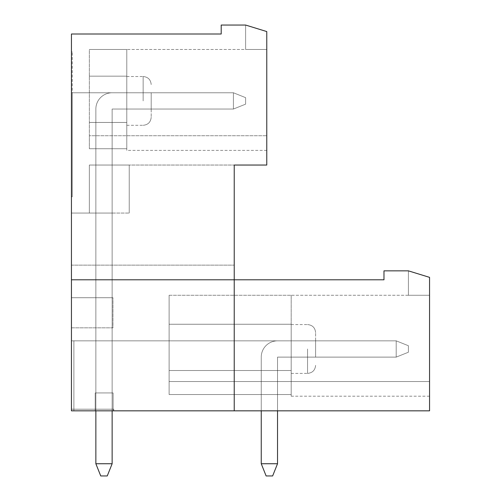 <?xml version="1.0" encoding="UTF-8"?>
<svg xmlns="http://www.w3.org/2000/svg" width="501" height="501" viewBox="0 0 501 501"><rect width="100%" height="100%" fill="white"/><g stroke="black" fill="none" stroke-linecap="round" stroke-linejoin="round"><path stroke-width="0.38" stroke-dasharray="2.5 1.88" d="M71.443 279.802L71.443 409.211L113.765 409.211L71.443 409.211L112.136 409.211L71.443 409.211L112.136 409.211L112.136 279.802L112.136 297.707L112.95 297.707L71.443 297.707L71.443 327.823L112.95 327.823L112.95 297.707L112.95 327.823L71.443 327.823L71.443 409.211L71.443 327.823L71.443 409.211L113.765 409.211L71.443 409.211L113.765 409.211L71.443 409.211L71.443 327.823L71.443 410.839L71.443 34.005L221.198 34.005L221.198 25.05L245.615 25.05L266.776 31.563L245.615 25.05L266.776 31.563L245.615 25.05L266.776 31.563L245.615 25.05L266.776 31.563L266.776 49.467L245.615 49.467L245.615 25.05L245.615 49.467L266.776 49.467L266.776 31.563L266.776 165.042L234.224 165.042L234.224 279.802L383.979 279.802L383.979 270.847L408.396 270.847L429.557 277.36L408.396 270.847L429.557 277.36L429.557 410.839L234.224 410.839L234.224 165.042L89.347 165.042L89.347 213.063L89.347 165.042L234.224 165.042L234.224 279.802L71.443 279.802L71.443 196.78L71.443 297.707L71.443 279.802L234.224 279.802L234.224 410.839L234.224 279.802L71.443 279.802L234.224 279.802L71.443 279.802L112.136 279.802L71.443 279.802L112.136 279.802L71.443 279.802L112.136 279.802L71.443 279.802L71.443 297.707L112.136 297.707L112.136 279.802L112.136 297.707L71.443 297.707L112.136 297.707L112.136 279.802L112.136 297.707L71.443 297.707L112.136 297.707L112.136 409.211L71.443 409.211L71.443 410.839L234.224 410.839M71.443 340.843L71.443 410.839L71.443 340.843L71.443 410.839L71.443 340.843L71.443 410.839L71.443 340.843L73.885 340.843L73.885 410.839L73.885 340.843L315.611 340.843L315.611 357.119L315.611 340.843L315.611 357.119L315.611 340.843L315.611 357.119L315.611 340.843L73.885 340.843L73.885 410.839L73.885 340.843L71.443 340.843L73.885 340.843L73.885 410.839L73.885 340.843L73.885 410.839L73.885 340.843L71.443 340.843L315.611 340.843L73.885 340.843L315.611 340.843L73.885 340.843L73.885 410.839L73.885 340.843L73.885 410.839L73.885 340.843L71.443 340.843M71.443 196.78L71.443 51.91L71.443 213.063L71.443 196.78L72.257 196.78L71.443 196.78L71.443 213.063L71.443 196.78L72.257 196.78L71.443 196.78M151.202 100.908L151.202 117.247L151.202 100.908M113.765 409.211L113.765 410.839L113.765 409.211M266.776 49.467L266.776 150.388L266.776 31.563L266.776 49.467L245.615 49.467L245.615 25.05L245.615 49.467L266.776 49.467L245.615 49.467L266.776 49.467L266.776 31.563L266.776 49.467L89.347 49.467L266.776 49.467M126.784 49.467L89.347 49.467L89.347 135.74L266.776 135.74L89.347 135.74L89.347 148.734L89.347 76.165L89.347 148.734L89.347 135.74L266.776 135.74L89.347 135.74L89.347 148.734L89.347 49.467L89.347 148.734L89.347 49.467L126.784 49.467L89.347 49.467L126.784 49.467L89.347 49.467L126.784 49.467L126.784 76.165L89.347 76.165L126.784 76.165L126.784 49.467L126.784 150.388L126.784 122.438L89.347 122.438L126.784 122.438L126.784 148.734L89.347 148.734L126.784 148.734L89.347 148.734L126.784 148.734L126.784 150.388L126.784 76.165L89.347 76.165L126.784 76.165L126.784 49.467L126.784 76.165L89.347 76.165L126.784 76.165L126.784 49.467M126.784 100.908L126.784 76.509L126.784 100.908M126.784 122.438L89.347 122.438L126.784 122.438L126.784 76.165L126.784 148.734L89.347 148.734L126.784 148.734L126.784 150.388L126.784 122.438L89.347 122.438L126.784 122.438M277.523 410.839L113.113 410.839L277.523 410.839L113.113 410.839L277.523 410.839L113.113 410.839L277.523 410.839L277.523 357.119L315.611 357.119L277.523 357.119L277.523 410.839L277.523 357.119L277.523 410.839L277.523 357.119L315.611 357.119L277.523 357.119L277.523 410.839L277.523 357.119L396.191 357.119L396.191 340.843L277.523 340.843A16.276 16.276 0 0 0 261.246 357.119L261.246 463.744L266.125 475.95L261.246 463.744L277.523 463.744L277.523 357.119L396.191 357.119L408.396 352.234L408.396 345.728L408.396 352.234L408.396 345.728L396.191 340.843L277.523 340.843A16.276 16.276 0 0 0 261.246 357.119L261.246 463.744L266.125 475.95L272.638 475.95L266.125 475.95L261.246 463.744L277.523 463.744L272.638 475.95L266.125 475.95L272.638 475.95L277.523 463.744L261.246 463.744L261.246 357.119L261.246 463.744L277.523 463.744L277.523 357.119L396.191 357.119L408.396 352.234L408.396 345.728L408.396 352.234L396.191 357.119L396.191 340.843L396.191 357.119L408.396 352.234L408.396 345.728L396.191 340.843L408.396 345.728L396.191 340.843L277.523 340.843A16.276 16.276 0 0 0 261.246 357.119L261.246 410.839M112.136 410.839L112.136 109.043L112.136 463.744L107.252 475.95L112.136 463.744L112.136 109.043L151.202 109.043L151.202 92.766L151.202 109.043L151.202 92.766L151.202 109.043L151.202 92.766L151.202 109.043L112.136 109.043L112.136 213.063L71.443 213.063L89.347 213.063L89.347 165.042L89.347 213.063L89.347 165.042L89.347 213.063L89.347 165.042L89.347 213.063L129.227 213.063L71.443 213.063L112.136 213.063L71.443 213.063L112.136 213.063L71.443 213.063L112.136 213.063L112.136 109.043L151.202 109.043L112.136 109.043L112.136 213.063L112.136 109.043L151.202 109.043L112.136 109.043L112.136 213.063L112.136 109.043L233.41 109.043L233.41 92.766L112.136 92.766A16.276 16.276 0 0 0 95.86 109.043L95.86 463.744L100.745 475.95L95.86 463.744L112.136 463.744L112.136 109.043L233.41 109.043L245.615 104.158L245.615 97.651L245.615 104.158L233.41 109.043L233.41 92.766L112.136 92.766A16.276 16.276 0 0 0 95.86 109.043L95.86 463.744L100.745 475.95L107.252 475.95L100.745 475.95L95.86 463.744L112.136 463.744L107.252 475.95L100.745 475.95L107.252 475.95L112.136 463.744L95.86 463.744L95.86 109.043L95.86 463.744L112.136 463.744L112.136 109.043L233.41 109.043L245.615 104.158L245.615 97.651L245.615 104.158L233.41 109.043L233.41 92.766L233.41 109.043L245.615 104.158L245.615 97.651L245.615 104.158L233.41 109.043L233.41 92.766L245.615 97.651L233.41 92.766L112.136 92.766A16.276 16.276 0 0 0 95.86 109.043L95.86 410.839M72.257 92.766L151.202 92.766L72.257 92.766L72.257 196.78L72.257 51.91L72.257 196.78L72.257 92.766L72.257 196.78L72.257 92.766L72.257 196.78L72.257 92.766L151.202 92.766L72.257 92.766M71.443 265.148L234.224 265.148L71.443 265.148M129.227 165.042L89.347 165.042L129.227 165.042L89.347 165.042L129.227 165.042L89.347 165.042L129.227 165.042L129.227 213.063L129.227 165.042M112.136 409.211L112.136 327.823L112.136 409.211M113.113 392.934L95.209 392.934L95.209 410.839L95.209 392.934L95.209 410.839L95.209 392.934L95.209 410.839L95.209 392.934L113.113 392.934L113.113 410.839L113.113 392.934L95.209 392.934L113.113 392.934L113.113 410.839L113.113 392.934L95.209 392.934L113.113 392.934L113.113 410.839L113.113 392.934M315.611 348.984L315.611 332.62L315.611 348.984M408.396 295.264L429.557 295.264L429.557 277.36L408.396 270.847L429.557 277.36L408.396 270.847L429.557 277.36L429.557 295.264L408.396 295.264L408.396 270.847L408.396 295.264L429.557 295.264L408.396 295.264L429.557 295.264L408.396 295.264L408.396 270.847L408.396 295.264M169.113 295.264L429.557 295.264L429.557 277.36L429.557 381.537L429.557 277.36L429.557 295.264L169.113 295.264L169.113 394.531L169.113 295.264L169.113 394.531L169.113 381.537L429.557 381.537L429.557 396.191L429.557 381.537L429.557 396.191L429.557 381.537L429.557 396.191L429.557 381.537L169.113 381.537L169.113 295.264L169.113 394.531L169.113 324.241L169.113 394.531L169.113 381.537L169.113 394.531L169.113 381.537L429.557 381.537L169.113 381.537L169.113 394.531L169.113 295.264L291.194 295.264L169.113 295.264M291.194 348.984L291.194 373.402L291.194 348.984M291.194 394.531L291.194 295.264L291.194 394.531L169.113 394.531L291.194 394.531L291.194 396.191L291.194 370.515L169.113 370.515L291.194 370.515L291.194 324.241L169.113 324.241L291.194 324.241L291.194 295.264L291.194 394.531L169.113 394.531L291.194 394.531L169.113 394.531L291.194 394.531L291.194 396.191L291.194 370.515L169.113 370.515L291.194 370.515L291.194 324.241L169.113 324.241L291.194 324.241L291.194 295.264L291.194 394.531M245.615 49.467L245.615 25.05L245.615 49.467M72.257 51.91L71.443 51.91L72.257 51.91M291.194 370.515L169.113 370.515L291.194 370.515M291.194 324.241L169.113 324.241L291.194 324.241M277.523 463.744L277.523 357.119L396.191 357.119L396.191 340.843L277.523 340.843A16.276 16.276 0 0 0 261.246 357.119L261.246 463.744L266.125 475.95L272.638 475.95L277.523 463.744L272.638 475.95L277.523 463.744L277.523 357.119L396.191 357.119L408.396 352.234L396.191 357.119L396.191 340.843L408.396 345.728L396.191 340.843L277.523 340.843A16.276 16.276 0 0 0 261.246 357.119A16.276 16.276 0 0 1 277.523 340.843L396.191 340.843L396.191 357.119L277.523 357.119L277.523 463.744L261.246 463.744M112.136 463.744L112.136 109.043L233.41 109.043L233.41 92.766L112.136 92.766L233.41 92.766L245.615 97.651L233.41 92.766L112.136 92.766A16.276 16.276 0 0 0 95.86 109.043L95.86 463.744L100.745 475.95L107.252 475.95L112.136 463.744L95.86 463.744M112.136 109.043L233.41 109.043L112.136 109.043M112.136 92.766A16.276 16.276 0 0 0 95.86 109.043A16.276 16.276 0 0 1 112.136 92.766M233.41 92.766L245.615 97.651L233.41 92.766M143.148 100.908L143.148 76.509L143.148 100.908M307.551 348.984L307.551 373.402L307.551 348.984M126.784 125.3L143.148 125.3C148.039 124.824 150.726 122.138 151.202 117.247C150.726 122.138 148.039 124.824 143.148 125.3C148.039 124.824 150.726 122.138 151.202 117.247M126.784 76.509L143.148 76.509C148.039 76.985 150.726 79.672 151.202 84.569C150.726 79.672 148.039 76.985 143.148 76.509C148.039 76.985 150.726 79.672 151.202 84.569M266.776 150.388L126.784 150.388M291.194 373.402L307.551 373.402C312.449 372.919 315.135 370.233 315.611 365.342C315.135 370.233 312.449 372.919 307.551 373.402C312.449 372.919 315.135 370.233 315.611 365.342M291.194 324.567L307.551 324.567C312.449 325.043 315.135 327.729 315.611 332.62C315.135 327.729 312.449 325.043 307.551 324.567C312.449 325.043 315.135 327.729 315.611 332.62M429.557 396.191L291.194 396.191"/><path stroke-width="0.75" d="M71.443 279.802L234.224 279.802L234.224 165.042L266.776 165.042L266.776 31.563L245.615 25.05L221.198 25.05L221.198 34.005L71.443 34.005L71.443 410.839L429.557 410.839L429.557 277.36L408.396 270.847L383.979 270.847L383.979 279.802L234.224 279.802L234.224 410.839M261.246 410.839L261.246 463.744L266.125 475.95L272.638 475.95L277.523 463.744L277.523 410.839M261.246 463.744L277.523 463.744M95.86 410.839L95.86 463.744L100.745 475.95L107.252 475.95L112.136 463.744L112.136 410.839M95.86 463.744L112.136 463.744"/></g></svg>
